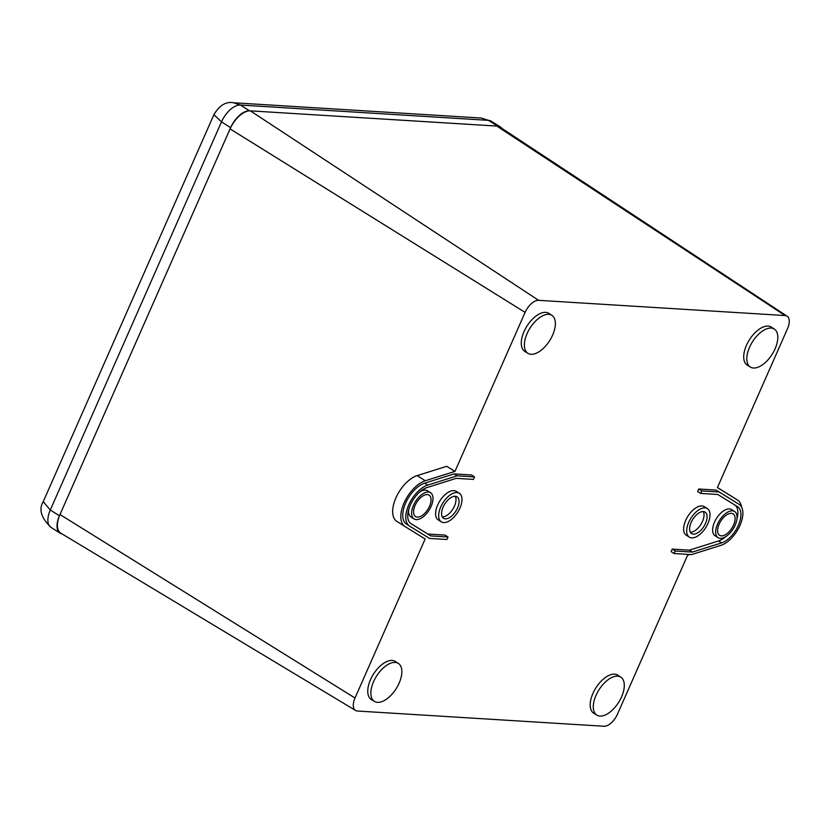 <?xml version="1.0" encoding="UTF-8"?>
<svg xmlns="http://www.w3.org/2000/svg" width="829" height="829" viewBox="0 0 829 829"><rect width="100%" height="100%" fill="white"/><g stroke="black" fill="none" stroke-linecap="round" stroke-linejoin="round"><path stroke-width="1.24" d="M501.866 128.36A19.699 10.238 122.2 0 0 500.374 126.972A19.699 10.238 122.2 0 0 497.607 126.112L249.57 110.806A19.699 10.238 122.2 0 0 230.638 127.645L59.439 515.783A19.699 10.238 122.2 0 0 60.144 533.151A19.699 10.238 122.2 0 0 61.988 533.886M497.607 126.112L488.447 120.35L481.39 118.06L233.498 102.755L240.41 105.045L249.57 110.806M233.457 102.755L233.498 102.755C226.016 101.345 219.488 105.324 213.903 114.682L213.913 114.682M230.638 127.645L221.478 121.873L213.903 114.682L43.232 501.659L50.289 510.022L59.439 515.783M717.448 487.514L737.499 500.022L717.417 487.587L787.55 328.574A14.083 7.316 122.2 0 0 787.115 316.201A14.083 7.316 122.2 0 0 785.073 315.548L538.632 300.336A14.083 7.316 122.2 0 0 525.099 312.378L454.966 471.39L425.267 480.747A26.735 13.896 122.2 0 0 404.075 502.923A26.735 13.896 122.2 0 0 405.008 526.539A26.735 13.896 122.2 0 0 405.06 526.57L425.142 538.995L355.009 698.008A14.083 7.316 122.2 0 0 355.579 710.463A14.083 7.316 122.2 0 0 357.496 711.033L603.926 726.245A14.083 7.316 122.2 0 0 617.46 714.215L687.593 555.192L689.821 554.497M707.355 508.581L704.298 506.654A16.891 8.777 122.2 0 0 685.697 520.353A16.891 8.777 122.2 0 0 686.298 535.233L689.355 537.161A16.891 8.777 -57.8 0 1 690.93 518.198A16.891 8.777 -57.8 0 1 707.355 508.581A16.891 8.777 -57.8 0 1 707.956 523.462A16.891 8.777 -57.8 0 1 689.355 537.161M674.143 553.534L675.252 551.026L692.412 552.083L721.613 542.881A21.108 10.964 122.2 0 0 738.338 525.379A21.108 10.964 122.2 0 0 737.603 506.737A21.108 10.964 122.2 0 0 737.561 506.706L717.81 494.488L700.65 493.431L701.759 490.923L719.137 492.001L739.064 504.322A23.927 12.435 -57.8 0 1 739.105 504.353A23.927 12.435 -57.8 0 1 739.934 525.482A23.927 12.435 -57.8 0 1 720.981 545.327L691.531 554.601L674.143 553.534L671.096 551.606L672.195 549.099L689.355 550.166L718.556 540.964A21.108 10.964 122.2 0 0 725.748 536.643M736.95 518.85A21.108 10.964 122.2 0 0 734.981 505.11M700.65 493.431L697.603 491.504L698.702 489.006L716.09 490.074L736.007 502.405A23.927 12.435 -57.8 0 1 736.048 502.426A23.927 12.435 -57.8 0 1 736.09 502.457M734.608 511.493L731.551 509.576A15.482 8.041 122.2 0 0 714.505 522.135A15.482 8.041 122.2 0 0 715.054 535.772L718.111 537.7A15.482 8.041 -57.8 0 1 719.551 520.311A15.482 8.041 -57.8 0 1 734.608 511.493A15.482 8.041 -57.8 0 1 735.157 525.14A15.482 8.041 -57.8 0 1 718.111 537.7M737.499 500.022A26.735 13.896 -57.8 0 1 737.551 500.042A26.735 13.896 -57.8 0 1 741.572 507.068M620.848 677.189L617.843 675.21A22.518 11.699 122.2 0 0 592.932 693.407A22.518 11.699 122.2 0 0 593.844 713.313L596.942 715.178A22.445 11.658 122.2 0 0 618.662 702.329A22.445 11.658 122.2 0 0 620.848 677.189A22.445 11.658 122.2 0 0 596.03 695.324A22.445 11.658 122.2 0 0 596.942 715.178M551.938 315.383L548.922 313.403A22.518 11.699 122.2 0 0 524.021 331.6A22.518 11.699 122.2 0 0 524.933 351.506L528.021 353.372A22.445 11.658 122.2 0 0 549.741 340.522A22.445 11.658 122.2 0 0 551.938 315.383A22.445 11.658 122.2 0 0 527.12 333.527A22.445 11.658 122.2 0 0 528.021 353.372M774.369 329.113L771.364 327.134A22.518 11.699 122.2 0 0 746.452 345.33A22.518 11.699 122.2 0 0 747.364 365.237L750.452 367.102A22.445 11.658 122.2 0 0 772.182 354.252A22.445 11.658 122.2 0 0 774.369 329.113A22.445 11.658 122.2 0 0 749.551 347.258A22.445 11.658 122.2 0 0 750.452 367.102M398.417 663.459L395.402 661.48A22.518 11.699 122.2 0 0 370.501 679.676A22.518 11.699 122.2 0 0 371.413 699.583L374.501 701.448A22.445 11.658 122.2 0 0 396.221 688.598A22.445 11.658 122.2 0 0 398.417 663.459A22.445 11.658 122.2 0 0 373.599 681.604A22.445 11.658 122.2 0 0 374.501 701.448M408.656 509.659A15.482 8.041 122.2 0 0 411.008 517.006L414.065 518.933A15.482 8.041 122.2 0 0 429.121 510.115A15.482 8.041 122.2 0 0 430.562 492.727A15.482 8.041 122.2 0 0 413.505 505.286A15.482 8.041 122.2 0 0 414.065 518.933M430.562 492.727L427.505 490.809A15.482 8.041 122.2 0 0 419.868 491.866M474.52 476.903L457.142 475.825L427.691 485.11A23.927 12.435 122.2 0 0 408.728 504.944A23.927 12.435 122.2 0 0 409.567 526.073A23.927 12.435 122.2 0 0 409.609 526.104L429.526 538.425L446.914 539.503L448.012 536.995L430.852 535.938L411.101 523.721A21.108 10.964 -57.8 0 1 411.06 523.69A21.108 10.964 -57.8 0 1 410.324 505.048A21.108 10.964 -57.8 0 1 427.059 487.545L456.251 478.343L473.421 479.4L474.52 476.903L471.473 474.976L454.085 473.908L424.635 483.183A23.927 12.435 122.2 0 0 405.671 503.027A23.927 12.435 122.2 0 0 406.511 524.156A23.927 12.435 122.2 0 0 406.552 524.177L409.516 526.052M448.012 536.995L444.966 535.078L427.795 534.021L410.635 523.4M459.307 493.265L456.261 491.348A16.891 8.777 122.2 0 0 437.66 505.048A16.891 8.777 122.2 0 0 438.261 519.928L441.318 521.845A16.891 8.777 122.2 0 0 457.743 512.229A16.891 8.777 122.2 0 0 459.307 493.265A16.891 8.777 122.2 0 0 440.717 506.965A16.891 8.777 122.2 0 0 441.318 521.845M787.115 316.201L499.866 127.044A21.108 10.964 122.2 0 0 496.809 126.07L250.368 110.858A21.108 10.964 122.2 0 0 230.079 128.899L59.999 514.529A21.108 10.964 122.2 0 0 60.849 533.202L355.579 710.463M404.966 526.508L396.915 521.441A26.735 13.896 122.2 0 1 396.873 521.41A26.735 13.896 122.2 0 1 395.941 497.794A26.735 13.896 122.2 0 1 417.132 475.618L446.686 466.302L454.966 471.39M415.111 505.389A12.663 6.58 122.2 0 0 415.557 516.55A12.663 6.58 122.2 0 0 427.878 509.338A12.663 6.58 122.2 0 0 429.059 495.11A12.663 6.58 122.2 0 0 415.111 505.389M430.852 535.938L427.795 534.021M457.142 475.825L454.085 473.908M443.111 507.11A12.663 6.58 122.2 0 0 443.567 518.28A12.663 6.58 122.2 0 0 455.888 511.068A12.663 6.58 122.2 0 0 457.059 496.84A12.663 6.58 122.2 0 0 443.111 507.11M455.276 496.291A12.663 6.58 -57.8 0 1 452.831 509.141A12.663 6.58 -57.8 0 1 442.303 516.902M733.561 525.037A12.663 6.58 -57.8 0 1 719.603 535.316A12.663 6.58 -57.8 0 1 720.784 521.089A12.663 6.58 -57.8 0 1 733.105 513.876A12.663 6.58 -57.8 0 1 733.561 525.037M719.137 492.001L716.09 490.074M701.759 490.923L698.702 489.006M692.412 552.083L689.355 550.166M675.252 551.026L672.195 549.099M705.552 523.317A12.663 6.58 -57.8 0 1 691.604 533.586A12.663 6.58 -57.8 0 1 692.785 519.358A12.663 6.58 -57.8 0 1 705.096 512.146A12.663 6.58 -57.8 0 1 705.552 523.317M703.313 511.597A12.663 6.58 -57.8 0 1 702.505 521.389A12.663 6.58 -57.8 0 1 690.339 532.218M481.39 118.06L491.214 121.21A19.699 10.238 122.2 0 0 488.447 120.35L240.41 105.045A19.699 10.238 122.2 0 0 221.478 121.873L50.289 510.022A19.699 10.238 122.2 0 0 50.994 527.389L60.144 533.151M355.009 698.008L59.999 514.529M785.073 315.548L496.809 126.07M538.632 300.336L250.368 110.858M525.099 312.378L230.079 128.899M417.132 475.618L425.267 480.747M427.691 485.11L424.635 483.183M739.064 504.322L736.007 502.405M721.613 542.881L718.556 540.964M43.232 501.659C38.548 509.286 41.129 517.856 50.994 527.389M491.214 121.21L500.374 126.972M396.873 521.41L405.008 526.539M409.567 526.073L406.511 524.156M729.406 494.923L737.551 500.042M739.105 504.353L736.048 502.426"/></g></svg>
